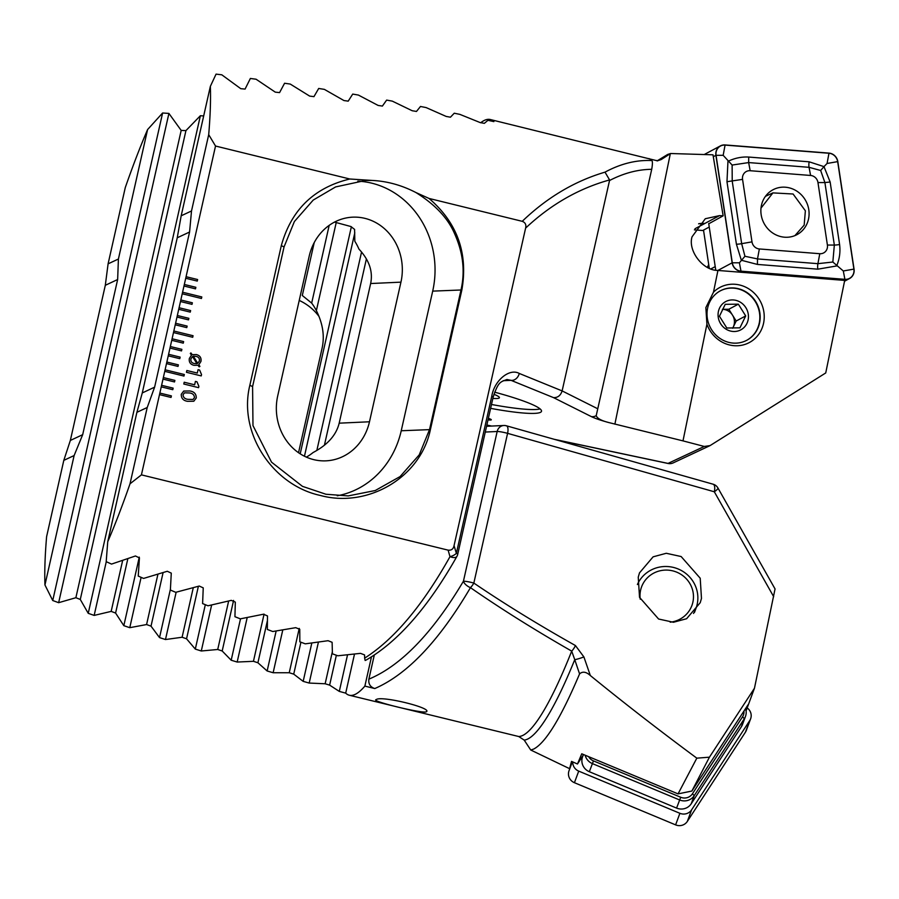 <?xml version="1.0" encoding="UTF-8"?>
<svg xmlns="http://www.w3.org/2000/svg" width="899" height="899" viewBox="0 0 899 899"><rect width="100%" height="100%" fill="white"/><g stroke="black" fill="none" stroke-linecap="round" stroke-linejoin="round"><path stroke-width="1.35" d="M657.45 160.674L667.654 154.459L670.564 153.515L712.986 154.808L723.144 215.827L719.503 215.625L705.288 218.727L692.05 236.808C687.69 250.81 703.018 270.711 717.941 270.43A28.038 26.15 61.9 0 0 718.942 270.532L844.7 280.409L825.731 372.95L710.064 445.601L673.171 462.906A8.012 7.855 -115.1 0 1 668.036 463.412L704.288 446.455L682.993 440.881L706.917 324.213L705.861 307.593L713.48 292.175A31.24 29.139 -118.1 0 1 748.406 288.624A31.24 29.139 -118.1 0 1 763.689 322.617A31.24 29.139 -118.1 0 1 737.124 345.767A31.24 29.139 -118.1 0 1 706.917 324.213M759.689 322.381A28.038 26.15 61.9 0 0 749.058 294.04A28.038 26.15 61.9 0 0 720.369 290.815A28.038 26.15 61.9 0 0 707.502 308.694A28.038 26.15 61.9 0 0 718.121 337.035A28.038 26.15 61.9 0 0 746.811 340.26A28.038 26.15 61.9 0 0 759.689 322.381M540.108 408.921A72.1 8.754 12.7 0 1 491.483 404.483M490.618 408.36A72.1 8.754 -167.3 0 0 541.501 411.281A72.1 8.754 -167.3 0 0 494.619 392.166M657.585 160.674A290.759 44.714 103.8 0 1 657.911 160.516A290.759 44.714 103.8 0 1 661.226 159.539L657.978 160.663L655.798 160.438L490.292 119.522A288.41 44.354 103.8 0 1 493.888 121.612L487.932 120.32L484.359 123.343L480.122 122.556L459.872 114.375L454.253 113.218L450.455 117.196L446.219 116.454L426.115 107.577L420.485 106.475L416.473 111.442L412.214 110.746L392.29 101.126L386.637 100.092L382.39 106.082L378.131 105.441L358.375 95.058L352.711 94.08L348.216 101.138L343.946 100.553L324.37 89.372L318.696 88.462L313.953 96.642L309.661 96.103L290.276 84.079L284.578 83.247L279.567 92.608L275.274 92.136L256.08 79.224L250.372 78.46L245.079 89.08L240.763 88.675L221.795 74.808L216.063 74.123L210.355 86.349A288.41 44.354 103.8 0 1 208.703 134.659L215.524 146.031L349.812 179.002C314.054 187.655 291.22 209.872 281.308 245.641L249.843 385.278C237.988 433.307 272.993 485.291 320.302 495.439C367.118 508.272 420.384 478.212 430.396 429.598L461.861 289.961C468.244 253.271 457.299 222.772 429.037 198.443L522.229 221.323C525.308 222.502 526.432 224.772 525.612 228.11L454.051 545.637C453.366 549.019 451.388 550.514 448.118 550.143L141.424 474.863L130.018 483.797A288.41 44.354 103.8 0 1 107.734 541.749L106.194 561.65L111.532 564.089L135.457 555.975L139.424 557.919L138.232 576.068L143.582 578.428L167.293 571.27L171.282 573.135L170.372 590.036L175.732 592.317L199.241 586.047L203.241 587.867L202.601 603.566L207.984 605.791L231.301 600.363L235.324 602.116L234.931 616.703L240.325 618.849L263.463 614.219L267.486 615.927L267.34 629.446L272.757 631.525L295.726 627.671L299.76 629.311L299.839 641.807L305.267 643.841L328.068 640.706L332.113 642.302L332.416 653.82L337.855 655.787L360.499 653.359L364.556 654.91L364.646 658.147C394.279 639.234 422.721 605.409 449.994 556.65L448.118 550.143M480.662 122.77A288.41 44.354 103.8 0 1 484.482 120.342A288.41 44.354 103.8 0 1 490.292 119.522M174.518 381.929L174.878 380.389L163.348 377.558L163 379.108L174.53 381.94L174.878 380.389L163.348 377.558L164.753 371.343L183.969 376.063L184.317 374.512L165.101 369.792L164.753 371.343M163 379.108L161.247 386.862L172.788 389.694L173.136 388.143L161.606 385.311L173.136 388.143L172.777 389.694M161.247 386.862L159.505 394.616L171.035 397.448L171.383 395.897L159.853 393.065L171.383 395.897L171.024 397.448M159.505 394.616L141.424 474.863M215.524 146.031L185.722 278.252L197.263 281.084L197.611 279.533L186.082 276.701L197.611 279.533L197.252 281.084M185.722 278.252L183.98 286.017L195.51 288.849L195.858 287.298L184.329 284.466L195.858 287.298L195.499 288.837M183.98 286.017L182.227 293.771L201.455 298.49L201.803 296.94L182.576 292.22L201.803 296.94M182.227 293.771L180.485 301.525L192.015 304.356L192.364 302.806L180.834 299.974L192.364 302.806M180.485 301.525L178.732 309.29L190.262 312.122L190.61 310.571L179.081 307.739L190.61 310.571L190.251 312.11M178.732 309.29L176.991 317.044L188.52 319.875L188.869 318.325L177.339 315.493L188.869 318.325M176.991 317.044L175.238 324.797L186.767 327.629L187.116 326.079L175.586 323.247L187.116 326.079M175.238 324.797L173.485 332.563L192.712 337.282L193.06 335.72L173.844 331.012L193.06 335.72L192.701 337.271M173.485 332.563L171.743 340.316L183.272 343.148L183.621 341.598L172.091 338.766L183.621 341.598L183.261 343.148M171.743 340.316L169.99 348.07L181.531 350.902L181.879 349.351L170.338 346.52L181.879 349.351L181.508 350.902M169.99 348.07L168.248 355.835L179.778 358.667L180.126 357.117L168.596 354.285M168.248 355.835L166.495 363.589L178.024 366.421L178.373 364.87L166.843 362.039M166.495 363.589L165.101 369.792M198.578 387.649L183.801 384.019L184.205 382.232L194.645 384.794L195.409 381.412L196.993 381.805L198.881 386.312L198.578 387.649L198.881 386.312M201.23 375.917L186.441 372.287L186.846 370.5L197.297 373.063L198.061 369.68L199.634 370.062L201.533 374.58L201.23 375.917L201.533 374.58M191.453 355.127L190.318 353.487L190.903 352.925L192.262 354.678L196.364 354.566C199.983 355.51 201.511 357.802 200.949 361.454L198.791 364.848L199.926 366.365L199.196 366.871L198.005 365.275L193.937 365.309C190.341 364.387 188.801 362.117 189.341 358.499L191.453 355.127M187.576 401.325C183.295 400.662 181.193 398.313 181.272 394.301L183.722 391.054L189.914 390.975C194.195 391.638 196.308 393.976 196.252 397.976L193.802 401.235L187.576 401.325M698.613 223.84A24.835 23.16 -118.1 0 1 704.827 223.469A28.038 26.15 61.9 0 0 698.725 223.727M709.244 227.042L702.748 230.515L694.41 229.863M707.378 267.329L708.715 264.564M723.144 215.827L708.749 223.772M661.226 159.539L670.564 153.515M454.051 545.637L456.366 553.334L491.787 396.144C494.338 380.423 509.441 367.938 519.251 373.445L562.122 390.908L609.533 180.519C623.636 173.192 637.706 169.45 651.719 169.315L596.217 415.63C597.138 418.395 601.42 420.732 609.039 422.62L682.993 440.881M713.48 292.175L717.941 270.43M710.064 445.601L704.288 446.455M349.812 179.002L371.995 180.429C387.042 181.137 401.673 185.172 415.9 192.532L429.037 198.443M522.229 221.323C547.053 197.499 574.641 181.115 605.005 172.147C620.715 163.685 636.301 159.82 651.753 160.561A288.41 44.354 -76.2 0 0 648.988 158.572M488.022 419.855A8.012 0.978 -167.3 0 0 491.303 419.799A8.012 0.978 -167.3 0 0 488.359 418.338M597.756 408.775L562.122 390.908C560.628 395.526 557.773 397.763 553.548 397.639L511.059 380.344L506.946 379.502C500.316 382.12 498.417 381.468 493.169 397.043L457.737 554.234A8.012 0.978 12.7 0 0 456.366 553.334A8.012 4.057 162.6 0 1 449.994 556.65A8.012 3.753 29.2 0 0 456.917 556.38L456.917 556.38A8.012 8.012 0 0 0 457.737 554.234M651.719 169.315C652.629 163.955 652.64 161.045 651.753 160.561M605.005 172.147L609.589 179.935C578.664 188.509 550.671 204.567 525.612 228.11M609.533 180.519L609.589 179.935M208.703 134.659L191.509 210.973L181.182 215.794L177.238 237.786L142.278 392.942L136.895 412.315L107.734 541.749M210.355 86.349L181.182 215.794M456.917 556.38C428.261 607.117 398.032 641.65 366.241 659.99L365.151 660.473L364.646 658.147M309.189 256.215L277.724 395.852A52.075 47.254 87.4 0 0 325.977 460.839A52.075 47.254 87.4 0 0 369.478 421.777L400.943 282.151A52.075 47.254 87.4 0 0 352.689 217.165A52.075 47.254 87.4 0 0 309.189 256.215M306.345 457.119A52.075 47.254 87.4 0 0 313.088 452.534C327.584 444.87 336.271 435.082 339.181 423.171L370.646 283.533C373.13 271.554 369.219 260.081 358.937 249.09A52.075 47.254 87.4 0 0 354.824 241.28L354.599 229.402L350.846 226.514L334.507 222.098M371.995 180.429L365.387 180.485L335.597 186.936L313.234 200.061L294.389 221.525L284.05 246.933L252.585 386.57L252.979 425.598L271.532 462.165L302.457 486.348L325.921 494.248L348.228 495.911L375.243 490.528L400.122 476.537L419.237 454.849L429.565 429.464L461.03 289.826C465.188 271.565 463.142 253.091 454.894 234.392C448.365 218.648 435.374 204.702 415.9 192.532M337.249 495.765A88.124 79.966 87.4 0 0 401.235 430.756L432.7 291.119A88.124 79.966 87.4 0 0 357.802 181.148M519.251 373.445A8.012 6.428 112.2 0 1 511.059 380.344L503.182 380.704M136.895 412.315L147.222 407.494L130.018 483.797M147.222 407.494L154.617 387.166L189.577 232.021L191.509 210.973M493.899 394.29A28.038 3.405 12.7 0 1 499.282 397.257A28.038 3.405 12.7 0 1 492.854 398.426M488.202 419.08A8.012 0.978 -167.3 0 0 490.708 419.26M190.891 352.936L192.262 354.678M192.251 354.689L196.364 354.566M196.342 354.577C199.96 355.51 201.488 357.802 200.938 361.454L198.791 364.848M198.78 364.859L199.926 366.365M199.915 366.376L199.185 366.871M193.33 356.218L197.758 363.353L199.387 360.993C199.724 358.431 198.578 356.892 195.96 356.364L193.341 356.206L197.769 363.342M194.206 363.499L196.926 363.69L192.498 356.51L190.903 358.892C190.566 361.398 191.667 362.938 194.206 363.499L196.937 363.69M192.487 356.521L190.914 358.892C190.577 361.398 191.678 362.926 194.218 363.488M186.846 370.5L197.297 373.063M198.05 369.691L199.634 370.062L201.511 374.58M184.194 382.244L194.645 384.794M195.409 381.423L196.993 381.805L198.87 386.312M183.711 391.065L189.914 390.975M189.891 390.986C194.184 391.649 196.297 393.976 196.24 397.987L193.791 401.235M184.497 392.829L183.025 394.762C183.25 397.504 184.913 399.032 188.015 399.336L193.049 399.471L194.476 397.56C194.24 394.807 192.566 393.279 189.464 392.964L184.497 392.829L183.048 394.751C183.261 397.493 184.924 399.021 188.026 399.336L193.06 399.459M183.958 376.063L184.306 374.523L165.101 369.804M178.013 366.421L178.362 364.87L166.843 362.05M179.766 358.656L180.126 357.117L168.596 354.296M186.756 327.629L187.104 326.09M188.509 319.875L188.857 318.336M192.004 304.356L192.352 302.817M201.443 298.49L201.781 296.94M732.685 328.236L736.18 321.01L732.505 315.133A12.013 11.204 -118.1 0 1 733.303 326.966A12.013 11.204 -118.1 0 1 732.584 328.236M720.2 290.905A28.038 26.15 -118.1 0 1 751.485 296.737A28.038 26.15 -118.1 0 1 757.149 329.248A28.038 26.15 -118.1 0 1 746.642 340.35M719.458 316.234L726.808 328L739.933 327.843L745.698 315.92L738.349 304.165L725.223 304.323L719.458 316.234M746.912 323.449A16.025 14.946 -118.1 0 1 726.594 329.483A16.025 14.946 -118.1 0 1 719.605 307.975A16.025 14.946 -118.1 0 1 739.922 301.952A16.025 14.946 -118.1 0 1 746.912 323.449M732.505 315.133L728.831 309.245L722.38 309.323A12.013 11.204 -118.1 0 1 732.505 315.133M728.831 309.245L738.349 304.165M736.18 321.01L745.698 315.92M794.93 235.605L804.178 225.121L805.369 210.793L793.087 194.004L772.915 192.892L761.004 208.107M709.03 266.632L708.434 267.846M703.512 230.099L709.266 268.228M784.546 237.201A25.442 23.722 61.9 0 0 796.975 234.639A25.442 23.722 61.9 0 0 808.336 207.388A25.442 23.722 61.9 0 0 785.4 187.217A25.442 23.722 61.9 0 0 772.983 189.779A25.442 23.722 61.9 0 0 761.622 217.03A25.442 23.722 61.9 0 0 784.546 237.201M817.966 182.553A8.012 7.473 61.9 0 0 810.595 175.462L750.182 170.72A8.012 7.473 61.9 0 0 742.552 179.373L751.991 241.865A8.012 7.473 61.9 0 0 759.352 248.956L819.776 253.709A8.012 7.473 61.9 0 0 827.406 245.056L817.966 182.553L824.9 182.564L820.652 170.484L809.055 167.315L810.595 175.462M837.812 161.606A9.608 8.968 61.9 0 0 828.968 153.1L725.066 144.941A9.608 8.968 61.9 0 0 720.369 145.908A9.608 8.968 61.9 0 0 715.907 155.325L732.146 262.811A9.608 8.968 61.9 0 0 740.978 271.318L844.891 279.488A9.608 8.968 61.9 0 0 849.577 278.51A9.608 8.968 61.9 0 0 854.05 269.104L837.812 161.606M708.715 223.536L715.75 270.138M766.555 195.813A25.442 23.722 61.9 0 0 765.824 195.858M716.054 155.302L732.292 262.8A9.451 8.821 61.9 0 0 740.99 271.161L844.891 279.331A9.451 8.821 61.9 0 0 853.904 269.116L837.666 161.629A9.451 8.821 61.9 0 0 828.968 153.257L725.066 145.099A9.451 8.821 61.9 0 0 716.054 155.302L723.167 155.313L725.066 145.099M820.652 170.484L823.99 166.63L830.148 182.014L839.587 244.517C840.531 251.866 839.554 259.013 836.632 265.958L817.832 269.172L757.419 264.43L741.349 260.26L736.416 244.213L726.976 181.71L727.954 161.337C734.708 158.089 741.63 156.662 748.732 157.055L809.156 161.809L823.99 166.63L827.069 163.472L828.968 153.257M809.156 161.809A5.608 1.742 94.5 0 0 809.055 167.315L748.642 162.573L732.123 165.056L723.167 155.313M732.123 165.056L732.224 181.171L741.664 243.674L744.945 256.271L757.509 258.923L817.921 263.665L832.845 262.025L843.307 270.97L853.904 269.116M744.945 256.271L739.405 262.8L740.99 271.161M832.845 262.025L834.339 245.067L827.406 245.056M579.574 673.902L574.753 659.675A8.012 1.011 -18.6 0 0 583.878 656.911L590.34 675.542C586.148 671.733 582.552 671.193 579.574 673.902C560.998 717.773 545.693 742.821 533.646 749.081L530.736 750.013L569.595 768.679L570.067 767.937M745.99 710.334L748.058 704.76L691.87 791.041L678.048 793.884L581.754 753.8L577.473 764.004L571.539 761.386L569.595 768.679M678.048 793.884L696.826 758.16L709.435 757.183L754.463 688.229L775.005 589.171M590.34 675.542C623.962 702.951 659.461 730.494 696.826 758.16M426.216 711.862C421.923 713.727 369.32 700.804 376.254 699.591C381.109 695.332 433.666 708.243 426.216 711.862L426.632 711.244M505.968 425.744A8.012 7.271 87.4 0 0 503.856 425.497A8.012 7.271 87.4 0 0 497.169 431.498L485.28 432.048M524.207 740.102L518.757 736.528A288.41 44.354 -76.2 0 0 522.6 735.517A288.41 44.354 -76.2 0 0 571.697 651.123C534.714 629.974 500.979 608.814 470.458 587.654C439.184 640.841 407.292 674.464 374.782 688.544C370.253 687.027 368.287 683.892 368.871 679.15C401.066 665.687 432.576 633.042 463.423 581.226A8.012 3.989 30.4 0 0 470.458 587.654A8.012 2.787 124.2 0 0 473.84 583.069C504.474 603.881 538.344 624.704 575.439 645.549A8.012 2.933 119.3 0 1 571.697 651.123L574.753 659.675A290.759 44.714 103.8 0 1 527.522 739.124A290.759 44.714 103.8 0 1 524.207 740.102L530.736 750.013M374.782 688.544L364.87 686.106A288.41 44.354 103.8 0 1 355.105 694.399A288.41 44.354 103.8 0 1 349.295 695.23A288.41 44.354 103.8 0 1 345.699 693.14L339.294 691.398L329.63 685.128L325.146 683.768L309.189 683.06L303.177 681.363L293.726 674.138L289.242 672.733L273.139 672.733L267.138 670.98L257.912 662.765L253.439 661.316L237.167 662.046L231.189 660.226L222.188 650.988L217.727 649.483L201.286 650.988L195.308 649.1L186.554 638.796L182.104 637.245L165.483 639.537L159.528 637.593L151.021 626.154L146.582 624.547L129.771 627.682L123.826 625.67L115.589 613.051L111.173 611.387L94.159 615.41L88.237 613.32L80.281 599.453L75.876 597.711L58.649 602.69L52.738 600.521L44.95 584.979A288.41 44.354 103.8 0 1 46.602 536.669L63.807 460.367L74.123 455.546L82.686 434.678L117.645 279.533L118.41 259.024L147.582 129.58L162.607 112.993L168.911 113.42L181.182 130.411L185.936 130.613L200.376 115.713L203.68 115.971M638.245 577.124L639.526 597.329L658.585 619.018L673.452 622.265L686.611 618.726L700.22 602.69L701.478 598.419L700.209 578.226L681.139 556.537L666.283 553.278L653.112 556.829L639.504 572.865L638.245 577.124M583.114 755.329L577.473 764.004M583.878 656.911L575.439 645.549M349.295 695.23L518.757 736.528M773.679 596.678L714.312 491.775A8.012 1.641 -29.5 0 0 717.93 487.977A8.012 8.012 0 0 0 713.132 484.213A8.012 3.225 -74.2 0 1 714.312 491.775L507.587 433.34L473.84 583.069A8.012 0.978 -167.3 0 0 463.423 581.226L497.169 431.498A8.012 0.978 -167.3 0 1 505.643 432.835A8.012 0.978 -167.3 0 1 507.587 433.34A8.012 3.225 -74.2 0 0 506.407 425.789A8.012 3.225 -74.2 0 0 506.204 425.744M44.95 584.979L74.123 455.546M364.87 686.106L371.456 656.888M374.299 655.056L368.871 679.15M345.699 693.14L354.487 654.135M118.41 259.024L108.094 263.845L125.287 187.543A288.41 44.354 103.8 0 1 147.582 129.58M314.223 242.584L302.3 295.49L311.672 303.098A52.075 51.4 151.4 0 1 315.673 309.312A52.075 51.4 151.4 0 1 316.369 310.638C322.775 323.426 324.719 335.833 322.168 347.834L298.535 452.714M299.221 300.435A52.075 51.4 151.4 0 1 319.021 316.47M339.294 691.398L347.52 654.91M316.369 310.638L336.237 222.469M237.167 662.046L247.18 617.635M231.189 660.226L240.516 618.815M311.672 303.098L329.18 225.368M201.286 650.988L211.636 605.038M195.308 649.1L205.32 604.69M165.483 639.537L176.148 592.227M159.528 637.593L170.394 589.351M309.189 683.06L318.403 642.201M303.177 681.363L311.807 643.077M273.139 672.733L282.769 630.019M324.415 445.23L366.399 258.912M267.138 670.98L276.139 631.053M316.841 450.466L361.555 252.012M129.771 627.682L141.121 577.338M123.826 625.67L139.278 557.133M94.159 615.41L106.273 561.684M88.237 613.32L200.376 115.713M58.649 602.69L168.911 113.42M52.738 600.521L162.607 112.993M108.094 263.845L105.307 285.298L70.347 440.443L63.807 460.367M746.08 710.873L754.463 688.229M709.435 757.183L691.87 791.041M670.204 622.187A26.835 26.037 20.3 0 0 693.444 595.43A26.835 26.037 20.3 0 0 665.406 570.09A26.835 26.037 20.3 0 0 640.032 597.003A26.835 26.037 20.3 0 0 640.234 599.217M693.522 613.433A31.645 30.701 20.3 0 0 696.006 608.297A31.645 30.701 20.3 0 0 697.826 596.374A31.645 30.701 20.3 0 0 671.946 567.1A31.645 30.701 20.3 0 0 637.391 584.519M745.529 708.637A12.013 11.653 -159.7 0 1 744.35 718.672L694.242 795.626A12.013 11.653 -159.7 0 1 679.588 799.953L592.351 763.588A12.013 11.653 -159.7 0 1 585.193 755.239M745.485 716.424L742.473 724.549A12.013 11.653 -159.7 0 1 741.338 726.797L691.23 803.751A12.013 11.653 -159.7 0 1 676.576 808.089L589.328 771.713A12.013 11.653 -159.7 0 1 582.574 756.789L583.429 754.497M588.71 756.722A9.608 9.327 20.3 0 0 593.452 760.891L680.7 797.256A9.608 9.327 20.3 0 0 692.421 793.795L742.529 716.84A9.608 9.327 20.3 0 0 743.956 711.053M747.17 707.94A9.608 9.327 -159.7 0 1 750.631 718.795L746.339 730.37A9.608 9.327 -159.7 0 1 745.44 732.168L687.33 821.416A9.608 9.327 -159.7 0 1 675.61 824.877L574.427 782.703A9.608 9.327 -159.7 0 1 569.022 770.758L572.371 761.745M750.631 718.795A9.608 9.327 -159.7 0 1 749.721 720.593L691.612 809.83A9.608 9.327 -159.7 0 1 679.891 813.303L578.72 771.117A9.608 9.327 -159.7 0 1 572.764 761.925M614.882 424.159L670.328 153.662M609.039 422.62A32.049 3.888 12.7 0 1 591.362 416.608L553.548 397.639M486.853 425.036L491.641 426.047M554.278 439.319L668.036 463.412A8.012 0.843 -78 0 0 668.114 463.491A8.012 8.012 0 0 0 673.171 462.906M596.217 415.63A8.012 7.147 116.6 0 1 591.362 416.608M370.646 283.533L400.943 282.151M339.181 423.171L369.478 421.777M461.861 289.961L432.7 291.119M430.396 429.598L401.235 430.756M249.843 385.278L252.585 386.57M281.308 245.641L284.05 246.933M491.787 396.144A8.012 0.978 12.7 0 1 493.169 397.043M177.238 237.786L189.577 232.021M142.278 392.942L154.617 387.166M695.017 228.717L719.503 215.625M710.963 268.891L715.222 266.61M843.363 280.297L844.891 279.488M739.45 272.139L740.978 271.318M717.896 270.43L732.146 262.811M713.3 156.718L715.907 155.325M827.069 163.472L837.666 161.629M843.307 270.97L844.891 279.331M739.405 262.8L732.292 262.8M839.587 244.517A5.608 0.719 171.4 0 1 834.339 245.067L824.9 182.564L830.148 182.014M817.832 269.172A5.608 1.742 94.5 0 1 817.921 263.665L819.776 253.709M757.419 264.43L757.509 258.923L759.352 248.956M736.416 244.213A5.608 0.719 171.4 0 0 741.664 243.674L751.991 241.865M726.976 181.71L742.552 179.373M748.732 157.055L748.642 162.573L750.182 170.72M253.439 661.316L264.07 614.129M300.199 453.826L351.374 226.728M222.188 650.988L233.583 600.42M217.727 649.483L228.638 601.06M186.554 638.796L198.376 586.305M182.104 637.245L193.251 587.8M151.021 626.154L163.079 572.663M329.63 685.128L336.361 655.247M325.146 683.768L332.327 651.899M293.726 674.138L300.918 642.212M289.242 672.733L299.232 628.412M257.912 662.765L267.374 620.771M304.458 456.231L354.802 232.796M146.582 624.547L157.909 574.292M115.589 613.051L127.827 558.751M111.173 611.387L122.635 560.538M80.281 599.453L185.936 130.613M75.876 597.711L181.182 130.411M82.686 434.678L70.347 440.443M117.645 279.533L105.307 285.298M676.576 808.089L680.7 797.256M593.452 760.891L589.328 771.713M741.338 726.797L744.35 718.672L742.529 716.84M692.421 793.795L694.242 795.626L691.23 803.751M691.612 809.83L687.33 821.416M679.891 813.303L675.61 824.877M749.721 720.593L745.44 732.168M578.72 771.117L574.427 782.703M657.978 160.663L657.102 160.955M486.842 425.092L491.393 426.059M555.144 439.566L668.114 463.491M772.915 192.892L765.476 196.319M844.543 281.218L849.577 278.51M704.22 154.538L720.369 145.908M713.132 484.213L506.407 425.789A8.012 8.012 0 0 0 503.856 425.497L486.573 426.283M775.095 589.014L717.93 487.977M694.5 612.376L696.006 608.297"/></g></svg>
